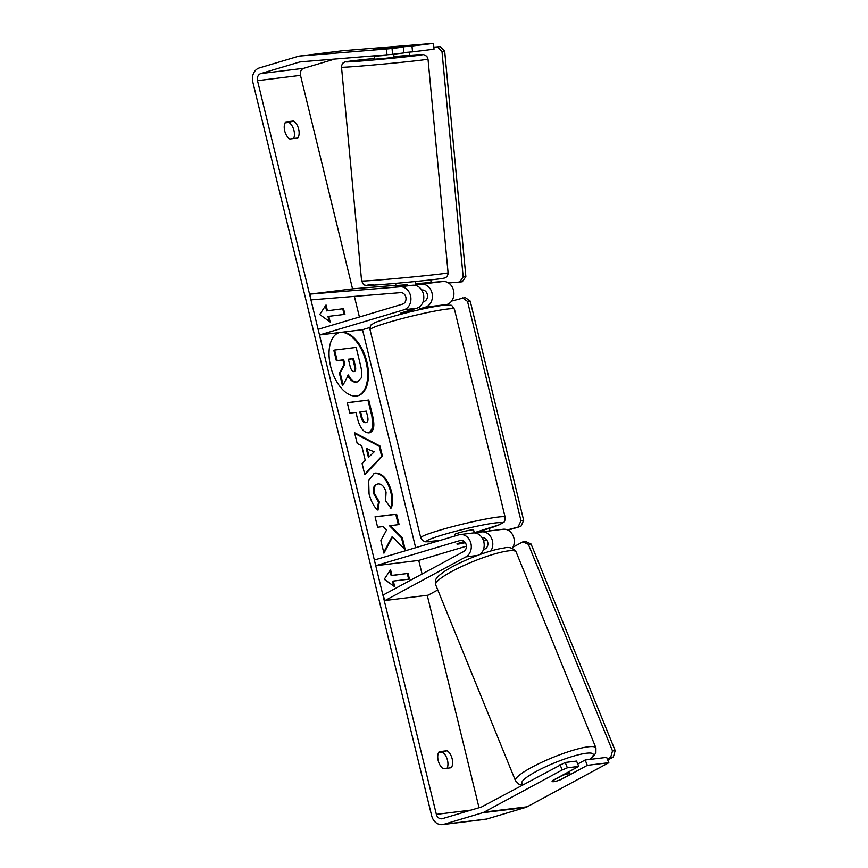 <?xml version="1.0" encoding="UTF-8"?>
<svg xmlns="http://www.w3.org/2000/svg" width="868" height="868" viewBox="0 0 868 868"><rect width="100%" height="100%" fill="white"/><g stroke="black" fill="none" stroke-linecap="round" stroke-linejoin="round"><path stroke-width="1.3" d="M395.656 283.369L395.949 286.538L412.94 285.225A11.718 9.743 83 0 1 423.617 295.077A11.718 9.743 83 0 1 416.803 308.227L401.179 312.892A9.765 0.749 166.3 0 0 400.68 313.272L400.918 314.238M319.5 335.005L318.122 329.341L402.524 304.147A5.859 4.872 83 0 0 405.931 297.572A5.859 4.872 83 0 0 400.593 292.646L310.939 299.894L310.397 294.068L400.039 286.809A11.718 9.743 83 0 1 410.727 296.672A11.718 9.743 83 0 1 403.902 309.822L319.5 335.005L362.509 329.71L415.653 547.708M423.096 301.771L424.018 301.489A5.859 4.872 -97 0 0 427.425 294.925A5.859 4.872 -97 0 0 422.087 289.988L421.685 290.021M415.295 283.749L443.049 281.503A11.718 9.743 83 0 1 453.725 291.366A11.718 9.743 83 0 1 446.901 304.516L444.687 305.178M370.007 327.464L362.509 329.71M419.7 308.867L425.407 307.163A11.718 9.743 -97 0 0 432.221 294.024A11.718 9.743 -97 0 0 421.544 284.161L415.381 284.661M310.397 294.068L353.395 288.762L395.841 285.333M479.917 554.554A11.718 9.743 -97 0 0 483.541 540.851A11.718 9.743 -97 0 0 472.995 532.974L460.094 534.569A11.718 9.743 -97 0 0 458.76 534.84L374.358 560.034L375.746 565.708L418.745 560.403L422.065 574.019M375.746 565.708L460.138 540.514A5.859 4.872 -97 0 1 460.81 540.373A5.859 4.872 -97 0 1 466.192 544.692A5.859 4.872 -97 0 1 463.696 551.538L382.918 595.144L385.099 600.493L465.877 556.876A11.718 9.743 -97 0 0 470.857 543.194A11.718 9.743 -97 0 0 460.094 534.569M482.087 537.759A5.859 4.872 83 0 1 482.304 537.726A5.859 4.872 83 0 1 487.686 542.044A5.859 4.872 83 0 1 485.201 548.88L483.335 549.889M512.283 548.413A11.718 9.743 -97 0 0 512.955 535.426A11.718 9.743 -97 0 0 503.093 529.263L481.588 531.91A11.718 9.743 83 0 1 491.429 538.019A11.718 9.743 83 0 1 490.843 550.963M486.829 540.08L483.595 541.046M466.409 546.178L418.745 560.403M464.304 541.534L457.414 543.596A9.765 0.749 166.3 0 0 456.915 543.976A9.765 0.749 166.3 0 0 465.313 542.695M476.521 533.31L480.264 532.192A11.718 9.743 83 0 1 481.588 531.91M385.099 600.493L428.098 595.188L437.787 589.958M568.442 773.757A9.765 1.671 -22.2 0 1 570.189 774.017A9.765 1.671 -22.2 0 1 570.113 774.419L559.697 780.05A9.765 1.671 -22.2 0 1 553.849 781.634A9.765 1.671 -22.2 0 1 552.102 781.384A9.765 1.671 -22.2 0 1 552.167 780.972L562.594 775.352A9.765 1.671 -22.2 0 1 568.442 773.757M339.388 332.553A32.919 18.087 73.4 0 0 339.334 332.574A32.919 18.087 73.4 0 0 330.621 366.361A32.919 18.087 73.4 0 0 358.159 395.667A32.919 18.087 73.4 0 0 366.871 361.88A32.919 18.087 73.4 0 0 342.621 332.162M357.768 395.775A32.919 18.087 73.4 0 0 366.09 362.119A32.919 18.087 73.4 0 0 338.943 332.694M447.096 768.245A9.765 5.36 73.4 0 0 447.487 760.26A9.765 5.36 73.4 0 0 442.376 752.122L438.579 752.589M451.208 767.746A9.765 5.36 73.4 0 0 452.174 758.86A9.765 5.36 73.4 0 0 447.063 750.722L439.154 751.699A9.765 5.36 73.4 0 0 438.199 760.585A9.765 5.36 73.4 0 0 443.298 768.722L451.208 767.746M285.073 122.887L288.87 122.421A9.765 5.36 -106.6 0 1 293.981 130.558A9.765 5.36 -106.6 0 1 293.59 138.554M298.668 129.158A9.765 5.36 -106.6 0 1 297.713 138.045L289.804 139.021A9.765 5.36 -106.6 0 1 284.693 130.884A9.765 5.36 -106.6 0 1 285.648 121.997L293.558 121.021A9.765 5.36 -106.6 0 1 298.668 129.158M411.985 46.047L433.49 43.4L434.033 49.226L412.528 51.885L411.985 46.047L373.674 49.465L403.381 47.111L392.032 48.51L392.586 54.337L403.935 52.937L403.381 47.111M392.586 536.858L405.323 550.041L402.285 537.607L390.394 525.661L399.117 524.587L396.557 514.106L375.063 516.764L377.613 527.245L383.179 526.55L386.531 530.088L380.868 540.59L383.938 553.176L392.586 536.858L391.804 537.097L383.732 552.319M365.244 460.355L361.674 445.707L357.204 443.515L354.567 432.698L379.989 446.043L382.441 456.08L364.82 474.731L362.097 463.566L365.244 460.355M334.614 59.1L303.811 68.29A5.859 4.872 -97 0 0 300.502 75.364L352.549 288.87M354.383 296.379L359.406 317.015M427.251 595.296L479.027 807.728M392.586 54.337L300.426 61.867A5.859 4.872 -97 0 0 300.252 61.888A5.859 4.872 -97 0 0 299.59 62.029L260.812 73.596A5.859 4.872 -97 0 0 257.503 80.67L436.365 814.379A5.859 4.872 -97 0 0 441.769 818.784A5.859 4.872 -97 0 0 442.43 818.643L481.208 807.077A5.859 4.872 -97 0 0 482 806.741L565.209 762.473L576.558 761.073L578.728 766.411L552.471 780.592A9.765 1.671 -22.2 0 0 552.102 781.384A9.765 1.671 -22.2 0 0 561.064 779.529L587.332 765.348L608.837 762.701L527.18 806.784A11.718 9.743 -97 0 1 525.596 807.446L486.818 819.012A11.718 9.743 -97 0 1 485.483 819.294L442.485 824.6A11.718 9.743 -97 0 0 443.819 824.318L482.597 812.741A11.718 9.743 -97 0 0 484.181 812.09L562.182 769.97L560.012 764.632M394.712 586.746L384.253 579.271L390.567 569.723L391.945 575.397L408.069 573.412L409.457 579.086L393.323 581.072L394.712 586.746M327.41 310.657L326.032 304.983L319.717 314.531L330.176 322.006L328.788 316.332L344.921 314.346L343.533 308.672L326.628 310.896L343.533 308.672M368.976 432.882L368.922 432.893C363.627 432.796 359.721 427.696 357.215 417.584L355.945 412.398L349.804 413.157L347.254 402.676L368.748 400.018L372.697 416.228C375.009 426.264 373.761 431.819 368.976 432.882L369.811 432.709M378.123 483.888C374.683 484.691 373.5 487.935 374.575 493.621L379.273 501.834L378.003 510.124C374.206 507.313 371.233 501.932 369.063 493.968L368.661 480.46L374.325 473.32L375.486 473.082C382.571 473.158 387.92 479.342 391.533 491.646C393.193 499.198 392.998 504.731 390.958 508.247L385.566 500.782L386.065 492.21C384.361 486.59 381.736 483.812 378.188 483.888L377.092 484.16M386.987 54.858L386.434 49.031L299.872 56.04A11.718 9.743 -97 0 0 299.536 56.073A11.718 9.743 -97 0 0 298.201 56.355L259.423 67.921A11.718 9.743 -97 0 0 252.816 82.069L431.667 815.779A11.718 9.743 -97 0 0 442.485 824.6M565.209 762.473L567.379 767.811L578.728 766.411M567.379 767.811L562.182 769.97M587.332 765.348L585.151 760.01L606.656 757.363L608.837 762.701M585.151 760.01L577.752 764.003M433.49 43.4L342.871 50.735A11.718 9.743 -97 0 0 342.534 50.767A11.718 9.743 -97 0 0 342.198 50.821M412.528 51.885L403.902 52.579M386.434 49.031L392.032 48.51M293.558 121.021L288.87 122.421M447.063 750.722L442.376 752.122M356.216 382.18L356.943 381.963C353.601 382.115 350.759 379.793 348.426 374.976L343.11 384.947L340.158 372.817L344.824 364.376L343.695 359.775L337.175 360.578L334.614 350.075L356.162 347.417L360.535 365.341C361.891 371.092 362.108 375.301 361.196 377.971L357.866 381.768L356.162 382.191C352.82 382.354 349.978 380.021 347.645 375.215M340.158 372.817L339.377 373.056L344.043 364.614L342.914 360.014L336.393 360.817L333.833 350.314L334.614 350.075M336.393 360.817L337.175 360.578M342.914 360.014L343.695 359.775M344.043 364.614L344.824 364.376M339.377 373.056L342.328 385.175L343.11 384.947M389.949 570.656L391.164 575.636L391.945 575.397M391.164 575.636L408.069 573.412M408.644 579.184L407.287 573.639M393.692 586.019L392.542 581.3L393.323 581.072M342.751 308.899L344.108 314.444M329.156 321.279L328.006 316.57L328.788 316.332M326.628 310.896L325.413 305.916M367.066 448.355L369.117 456.785L374.173 451.848L366.285 448.582L368.336 457.013L369.117 456.785M354.752 433.436L379.207 446.271L379.989 446.043M379.207 446.271L381.66 456.318L382.441 456.08M381.66 456.318L364.701 474.264M360.611 411.823L359.829 412.05L361.045 417.02C362.075 420.871 363.497 422.759 365.298 422.673L366.144 422.434C367.978 422.076 368.433 419.949 367.5 416.032L366.296 411.117L360.611 411.823L361.826 416.792C362.857 420.644 364.278 422.521 366.079 422.445L365.992 422.477M347.276 402.806L368.748 400.018M367.967 400.256L371.916 416.456L372.871 427.338L369.41 432.806M398.303 524.684L395.775 514.344L375.095 516.894M395.775 514.344L396.557 514.106M404.195 548.88L401.504 537.845L389.613 525.899L390.394 525.661M401.504 537.845L402.285 537.607M373.934 473.451L374.705 473.32C381.79 473.396 387.139 479.581 390.752 491.874C392.412 499.436 392.217 504.97 390.177 508.474M377.341 484.127C373.902 484.919 372.719 488.163 373.793 493.859L378.491 502.073L379.273 501.834M378.491 502.073L377.341 509.527M354.057 371.439C355.717 371.092 356.108 369.095 355.229 365.439L353.547 358.56L348.383 359.2L350.064 366.133C351.03 369.79 352.332 371.558 353.992 371.45L354.35 371.374M353.276 371.667C354.936 371.33 355.327 369.323 354.448 365.678L352.766 358.799L348.415 359.33M352.766 358.799L353.547 358.56M374.282 55.888L374.585 59.176L381.508 58.709L394.029 57.353L393.736 54.196M385.414 48.543L373.674 49.465L385.414 48.565M386.01 54.944L374.455 55.877M407.689 285.648L407.591 284.65L396.036 285.583L396.123 286.559M374.488 56.279L386.054 55.346M411.964 309.67L412.213 310.701A9.765 0.749 -13.7 0 0 405.02 312.567A9.765 0.749 -13.7 0 0 401.049 314.032L400.821 313.088M454.973 535.979L454.615 534.514A9.765 0.749 -13.7 0 1 458.727 532.865A9.765 0.749 -13.7 0 1 468.438 530.467A9.765 0.749 -13.7 0 1 473.581 529.892L474.319 532.919M465.281 542.652L464.586 542.869A9.765 0.749 -13.7 0 1 456.915 543.976A9.765 0.749 -13.7 0 1 457.056 543.791L464.38 541.61M431.06 282.48L430.821 279.908M409.718 55.313L409.425 52.134M433.848 47.284L440.184 46.655L444.687 51.19L465.866 276.61L462.275 281.796L448.593 283.011M433.837 47.176L440.184 46.655M444.687 51.19L441.996 51.527L463.176 276.946L465.866 276.61M459.584 282.133L463.176 276.946M441.996 51.527L437.494 46.991M489.932 530.88L489.324 528.384M451.631 301.077L465.15 297.507L470.206 301.066L523.686 520.42L520.93 526.323L508.019 530.174M470.206 301.066L467.526 301.402L520.995 520.757L523.686 520.42M520.93 526.323L507.4 529.881M518.239 526.648L520.995 520.757M467.526 301.402L462.46 297.843M607.383 759.142L610.66 757.363L613.35 757.037L615.184 750.614L612.504 750.939L528.352 544.323L531.042 543.986L525.585 541.502L522.894 541.838L512.988 547.176M607.752 760.053L613.35 757.037M615.184 750.614L531.042 543.986M612.504 750.939L610.66 757.363M522.894 541.838L528.352 544.323M400.039 286.809L412.94 285.225M403.902 309.822L416.803 308.227M425.407 307.163L446.901 304.516M421.544 284.161L443.049 281.503M465.877 556.876L477.498 555.444M482.12 537.802L482.988 537.704M460.138 540.514L461.494 540.352M515.473 780.723L435.682 584.782A43.433 7.443 -22.2 0 1 461.993 566.348A43.433 7.443 -22.2 0 1 508.377 550.876A43.433 7.443 -22.2 0 1 516.145 552.026L595.936 747.956A43.433 7.443 157.8 0 0 588.168 746.816A43.433 7.443 157.8 0 0 541.784 762.288A43.433 7.443 157.8 0 0 515.473 780.723L518.858 784.13L522.373 784.954M523.437 784.379A38.561 6.608 -22.2 0 1 541.22 768.864A38.561 6.608 -22.2 0 1 586.334 753.24A38.561 6.608 -22.2 0 1 589.405 759.489M257.503 80.67L300.502 75.364M436.365 814.379L471.107 810.094M484.181 812.09L527.18 806.784M260.812 73.596L303.811 68.29M299.59 62.029L301.695 61.769M299.872 56.04L342.871 50.735M443.819 824.318L486.818 819.012M482.597 812.741L525.596 807.446M356.162 382.191L356.943 381.963M361.045 417.02L361.826 416.792M365.298 422.673L366.079 422.445M371.916 416.456L372.697 416.228M374.64 473.331L375.421 473.093M374.705 473.32L375.486 473.082M390.752 491.874L391.533 491.646M373.793 493.859L374.575 493.621M354.448 365.678L355.229 365.439M420.796 60.207A43.433 0.846 174.6 0 1 372.307 65.1A43.433 0.846 174.6 0 1 341.515 67.183C341.189 66.12 342.795 62.605 343.316 62.919C344.932 62.084 343.185 61.986 352.191 60.868L374.52 58.46A38.561 0.749 -5.4 0 0 352.332 60.858A38.561 0.749 -5.4 0 0 363.074 60.879A38.561 0.749 -5.4 0 0 416.293 55.671A38.561 0.749 -5.4 0 0 393.964 56.637L423.758 54.641L426.806 56.279L428.011 59.057A43.433 0.846 174.6 0 1 420.796 60.207M448.094 272.823C448.42 273.887 446.814 277.402 446.293 277.087C444.676 277.923 446.423 278.01 437.429 279.138C421.522 281.069 382.81 284.802 368.271 285.431C365.319 285.42 363.692 285.04 363.388 284.281L361.598 280.95A43.433 0.846 -5.4 0 0 392.39 278.856A43.433 0.846 -5.4 0 0 440.879 273.962A43.433 0.846 -5.4 0 0 448.094 272.823L428.011 59.057M437.288 279.149A38.561 0.749 174.6 0 1 384.068 284.357A38.561 0.749 174.6 0 1 373.327 284.324M454.441 309.182A43.433 3.353 166.3 0 0 431.526 311.731A43.433 3.353 166.3 0 0 388.321 322.419A43.433 3.353 166.3 0 0 370.039 329.753C370.126 326.411 370.647 324.708 371.613 324.632L375.356 322.353L389.613 317.417C406.625 312.382 430.647 306.708 444.232 305.221C454.387 305.59 450.025 303.909 454.441 309.182L505.143 517.187C505.057 520.54 504.536 522.243 503.57 522.319L499.827 524.597L474.264 532.713M370.039 329.753L420.741 537.769A43.433 3.353 -13.7 0 1 439.024 530.435A43.433 3.353 -13.7 0 1 482.239 519.737A43.433 3.353 -13.7 0 1 505.143 517.187M474.264 532.692A38.561 2.973 166.3 0 0 485.331 529.588A38.561 2.973 166.3 0 0 494.966 522.992A38.561 2.973 166.3 0 0 442.864 534.829A38.561 2.973 166.3 0 0 440.434 540.319M595.936 747.956L595.893 752.751L593.625 756.158L589.882 759.424M516.145 552.026C513.086 547.947 509.082 546.612 504.134 548.001C494.543 549.249 480.622 554.001 471.346 557.853C460.474 562.323 451.577 566.804 444.655 571.274C435.91 577.687 434.759 578.847 435.682 584.782M569.191 771.565L570.189 774.017M299.536 56.073L342.534 50.767M361.598 280.95L341.515 67.183M415.446 285.409L415.088 281.547M419.884 309.616L419.255 307.033M420.741 537.769L422.532 540.569L425.787 541.849L440.228 540.373"/></g></svg>
